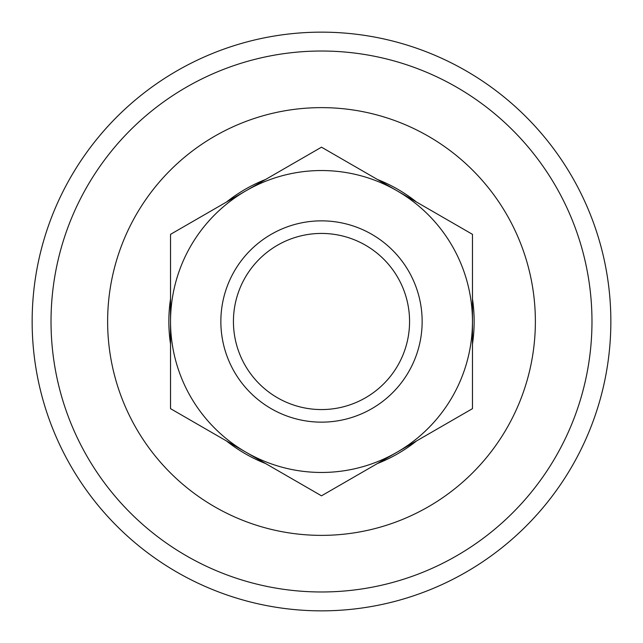 <?xml version="1.0" encoding="UTF-8"?>
<svg xmlns="http://www.w3.org/2000/svg" width="643" height="643" viewBox="0 0 643 643"><rect width="100%" height="100%" fill="white"/><g stroke="black" fill="none" stroke-linecap="round" stroke-linejoin="round"><path stroke-width="0.96" d="M170.532 344.069A152.64 152.64 0 0 1 170.532 298.931M226.473 202.047A152.64 152.64 0 0 1 265.559 179.477M377.441 179.477A152.64 152.64 0 0 1 416.527 202.047M472.468 298.931A152.64 152.64 0 0 1 472.468 344.069M416.527 440.953A152.64 152.64 0 0 1 377.441 463.523M265.559 463.523A152.64 152.64 0 0 1 226.473 440.953M409.567 321.5A88.067 88.067 0 0 0 321.5 233.433A88.067 88.067 0 0 0 233.433 321.5A88.067 88.067 0 0 0 321.5 409.567A88.067 88.067 0 0 0 409.567 321.5M422.146 321.5A100.646 100.646 0 0 0 321.5 220.854A100.646 100.646 0 0 0 220.854 321.5A100.646 100.646 0 0 0 321.5 422.146A100.646 100.646 0 0 0 422.146 321.5M246.02 452.238A150.968 150.968 0 0 0 396.98 452.238L472.468 408.659L472.468 234.341L321.5 147.183L170.532 234.341L170.532 408.659L321.5 495.817L396.98 452.238A150.968 150.968 0 0 1 170.532 321.5A150.968 150.968 0 0 1 396.98 190.762A150.968 150.968 0 0 1 396.98 452.238M32.15 321.5A289.35 289.35 0 0 1 321.5 32.15A289.35 289.35 0 0 1 610.85 321.5A289.35 289.35 0 0 1 321.5 610.85A289.35 289.35 0 0 1 32.15 321.5M107.63 321.5A213.87 213.87 0 0 1 321.5 107.63A213.87 213.87 0 0 1 535.37 321.5A213.87 213.87 0 0 1 321.5 535.37A213.87 213.87 0 0 1 107.63 321.5M321.5 591.978A270.478 270.478 0 0 0 591.978 321.5A270.478 270.478 0 0 0 321.5 51.022A270.478 270.478 0 0 0 51.022 321.5A270.478 270.478 0 0 0 321.5 591.978"/></g></svg>
